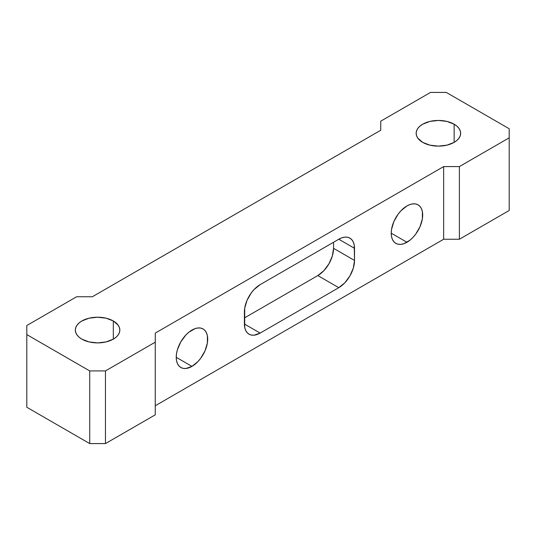 <?xml version="1.0" encoding="UTF-8"?>
<svg xmlns="http://www.w3.org/2000/svg" width="536" height="536" viewBox="0 0 536 536"><rect width="100%" height="100%" fill="white"/><g stroke="black" fill="none" stroke-linecap="round" stroke-linejoin="round"><path stroke-width="0.8" d="M191.968 330.062A22.244 12.844 -60 0 1 203.09 328.957A22.244 12.844 -60 0 1 206.501 346.785A22.244 12.844 -60 0 1 191.968 366.39L176.237 357.304L176.538 360.674L177.436 363.562L178.89 365.867L180.846 367.488L183.232 368.373L185.952 368.48L191.968 366.39L197.992 361.532L200.712 358.283L205.047 350.765L207.399 342.859L207.399 335.771L206.501 332.883L205.047 330.578L203.09 328.957L200.712 328.072L197.992 327.965L195.037 328.635L188.9 332.179L185.952 334.92L180.846 341.8L177.436 349.66L176.538 353.586L176.237 357.304L191.968 366.39A22.244 12.844 -60 0 1 180.846 367.488A22.244 12.844 -60 0 1 177.436 349.66A22.244 12.844 -60 0 1 191.968 330.062M406.951 205.938A22.244 12.844 -60 0 1 418.073 204.839A22.244 12.844 -60 0 1 421.484 222.668A22.244 12.844 -60 0 1 406.951 242.265L391.22 233.187L391.521 236.557L392.419 239.445L393.873 241.749L395.829 243.371L398.215 244.255L400.935 244.362L403.883 243.692L410.02 240.148L412.975 237.408L415.695 234.158L420.03 226.648L422.381 218.742L422.381 211.653L421.484 208.765L420.03 206.46L418.073 204.839L415.695 203.955L412.975 203.848L410.02 204.518L406.951 205.938L400.935 210.795L398.215 214.045L393.873 221.562L391.521 229.468L391.22 233.187L406.951 242.265A22.244 12.844 -60 0 1 395.829 243.371A22.244 12.844 -60 0 1 392.419 225.542A22.244 12.844 -60 0 1 406.951 205.938M454.146 124.205L454.146 142.368L446.923 145.149L438.415 146.127L429.899 145.149L422.683 142.368A22.244 12.844 180 0 1 416.164 133.283A22.244 12.844 180 0 1 429.899 121.417A22.244 12.844 180 0 1 454.146 124.205L456.913 126.148L458.963 128.372L460.23 130.777L460.659 133.283L460.23 135.789L458.963 138.201L456.913 140.419L454.146 142.368L454.146 124.205A22.244 12.844 180 0 1 460.659 133.283A22.244 12.844 180 0 1 446.923 145.149A22.244 12.844 180 0 1 422.683 142.368L417.859 138.201L416.593 135.789L416.164 133.283L416.593 130.777L417.859 128.372L419.916 126.148L422.683 124.205L429.899 121.417L438.415 120.439L446.923 121.417L454.146 124.205M113.317 320.977L113.317 339.141L106.101 341.928L97.586 342.906L89.076 341.928L81.854 339.141A22.244 12.844 180 0 1 75.342 330.062A22.244 12.844 180 0 1 89.076 318.19A22.244 12.844 180 0 1 113.317 320.977L118.141 325.144L119.407 327.556L119.836 330.062L119.407 332.568L118.141 334.973L116.084 337.198L113.317 339.141L113.317 320.977A22.244 12.844 180 0 1 119.836 330.062A22.244 12.844 180 0 1 106.101 341.928A22.244 12.844 180 0 1 81.854 339.141L79.087 337.198L77.037 334.973L75.77 332.568L75.342 330.062L75.77 327.556L77.037 325.144L79.087 322.927L81.854 320.977L89.076 318.19L97.586 317.218L106.101 318.19L113.317 320.977M26.8 334.598L89.72 370.925L105.451 370.925L155.266 342.169L155.266 333.084L443.654 166.582L459.386 166.582L509.2 137.826L509.2 128.747L446.28 92.413L430.549 92.413L380.734 121.176L380.734 130.255L92.346 296.756L76.615 296.756L26.8 325.52L26.8 334.598L89.72 370.925L89.72 443.587L105.451 443.587L155.266 414.824L105.451 443.587L105.451 370.925L155.266 342.169L155.266 414.824L155.266 333.084L443.654 166.582L443.654 239.244L459.386 239.244L509.2 210.481L459.386 239.244L459.386 166.582L509.2 137.826L509.2 210.481L509.2 128.747L446.28 92.413L430.549 92.413L380.734 121.176L380.734 130.255L92.346 296.756L76.615 296.756L26.8 325.52L26.8 407.253L89.72 443.587L26.8 407.253L26.8 334.598M155.266 405.745L443.654 239.244L155.266 405.745M338.786 287.678L344.809 282.82L349.908 275.933L353.318 268.074L354.517 260.429L354.216 244.952L353.318 242.064L351.864 239.76L349.908 238.138L347.529 237.254L344.809 237.147L341.854 237.817L338.786 239.244L260.134 284.65L254.118 289.507L251.397 292.757L247.056 300.274L244.704 308.18L244.704 327.375L245.602 330.263L247.056 332.568L249.012 334.189L251.397 335.074L254.118 335.181L260.134 333.091L338.786 287.678L317.815 275.571A22.244 12.844 120 0 0 333.546 248.322L333.546 242.265L333.546 248.322L354.517 260.429L333.546 248.322L332.347 255.967L328.937 263.826L323.831 270.714L317.815 275.571L338.786 287.678L260.134 333.091A22.244 12.844 -60 0 1 249.012 334.189A22.244 12.844 -60 0 1 244.403 324.005L260.134 333.091L244.403 324.005L244.403 311.898A22.244 12.844 -60 0 1 260.134 284.65L338.786 239.244A22.244 12.844 -60 0 1 349.908 238.138A22.244 12.844 -60 0 1 354.517 248.322L338.786 239.244L354.517 248.322L354.517 260.429A22.244 12.844 -60 0 1 338.786 287.678M105.451 370.925L105.451 443.587L89.72 443.587L89.72 370.925L105.451 370.925M459.386 166.582L459.386 239.244L443.654 239.244L443.654 166.582L459.386 166.582M244.403 317.949L317.815 275.571L244.403 317.949"/></g></svg>
